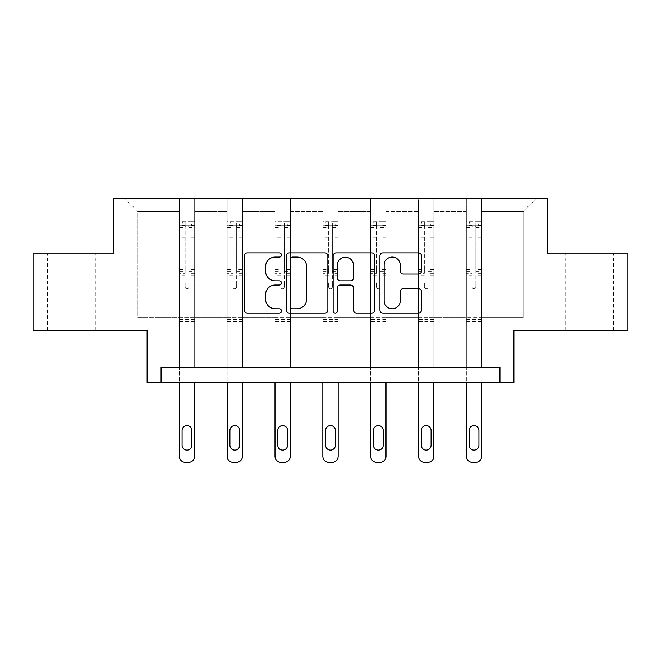 <?xml version="1.0" encoding="UTF-8"?>
<svg xmlns="http://www.w3.org/2000/svg" width="661" height="661" viewBox="0 0 661 661"><rect width="100%" height="100%" fill="white"/><g stroke="black" fill="none" stroke-linecap="round" stroke-linejoin="round"><path stroke-width="0.5" stroke-dasharray="3.31 2.48" d="M281.437 254.948A2.107 2.107 0 0 0 279.33 252.841L247.346 252.841A3.008 3.008 0 0 0 244.339 255.848L244.339 310.026A3.008 3.008 0 0 0 247.346 313.041L279.33 313.041A2.107 2.107 0 0 0 281.437 310.934A2.107 2.107 0 0 0 279.33 308.827L275.191 308.827A9.634 9.634 0 0 1 265.557 299.193L265.557 294.674A9.634 9.634 0 0 1 275.191 285.048L279.33 285.048A2.107 2.107 0 0 0 281.437 282.941A2.107 2.107 0 0 0 279.33 280.834L275.191 280.834A9.634 9.634 0 0 1 265.557 271.2L265.557 266.689A9.634 9.634 0 0 1 275.191 257.055L279.33 257.055A2.107 2.107 0 0 0 281.437 254.948M589.62 253.807L565.7 253.807L589.62 253.807M589.62 330.467L565.7 330.467L589.62 330.467M71.38 253.807L47.46 253.807L71.38 253.807M71.38 330.467L47.46 330.467L71.38 330.467M499.923 382.603L499.923 367.268L499.923 382.603L513.878 382.603L513.878 330.467L627.95 330.467L627.95 253.807L547.762 253.807L547.762 198.614L113.238 198.614L113.238 253.807L33.05 253.807L33.05 330.467L147.122 330.467L147.122 382.603L161.077 382.603L161.077 367.268L499.923 367.268L161.077 367.268L499.923 367.268L499.923 382.603L161.077 382.603L161.077 367.268L161.077 382.603M481.679 317.594L481.679 211.487L523.074 211.487L535.955 198.614L481.679 198.614L535.955 198.614L523.074 211.487L481.679 211.487L481.679 198.614L481.679 367.268L466.344 367.268L481.679 367.268L466.344 367.268L481.679 367.268L481.679 198.614L433.839 198.614L481.679 198.614L481.679 317.594L523.074 317.594L523.074 211.487L523.074 317.594L481.679 317.594L481.679 367.268L481.679 317.594L433.839 317.594L466.344 317.594L466.344 211.487L466.344 317.594L481.679 317.594M418.512 198.614L433.839 198.614L433.839 367.268L418.512 367.268L433.839 367.268L418.512 367.268L433.839 367.268L433.839 198.614L386.007 198.614L418.512 198.614L418.512 367.268L418.512 198.614L418.512 317.594L386.007 317.594L418.512 317.594L418.512 211.487L386.007 211.487L386.007 317.594L386.007 198.614L386.007 367.268L370.672 367.268L386.007 367.268L370.672 367.268L386.007 367.268L386.007 198.614L338.168 198.614L386.007 198.614L386.007 211.487L418.512 211.487L418.512 198.614M322.832 198.614L338.168 198.614L338.168 367.268L322.832 367.268L338.168 367.268L322.832 367.268L338.168 367.268L338.168 198.614L290.328 198.614L322.832 198.614L322.832 367.268L322.832 198.614L322.832 317.594L290.328 317.594L322.832 317.594L322.832 211.487L290.328 211.487L290.328 317.594L290.328 198.614L290.328 367.268L274.993 367.268L290.328 367.268L274.993 367.268L290.328 367.268L290.328 198.614L242.488 198.614L290.328 198.614L290.328 211.487L322.832 211.487L322.832 198.614M227.161 198.614L242.488 198.614L242.488 367.268L227.161 367.268L242.488 367.268L227.161 367.268L242.488 367.268L242.488 198.614L194.656 198.614L227.161 198.614L227.161 367.268L227.161 198.614L227.161 317.594L194.656 317.594L227.161 317.594L227.161 211.487L194.656 211.487L194.656 317.594L194.656 198.614L194.656 367.268L179.321 367.268L194.656 367.268L179.321 367.268L194.656 367.268L194.656 198.614L125.045 198.614L194.656 198.614L194.656 211.487L227.161 211.487L227.161 198.614M466.344 211.487L433.839 211.487L433.839 317.594L433.839 198.614L433.839 211.487L466.344 211.487L466.344 198.614L466.344 367.268L466.344 211.487M370.672 211.487L370.672 317.594L338.168 317.594L370.672 317.594L370.672 211.487L338.168 211.487L338.168 317.594L338.168 198.614L338.168 211.487L370.672 211.487L370.672 198.614L370.672 367.268L370.672 211.487M274.993 211.487L274.993 317.594L242.488 317.594L274.993 317.594L274.993 211.487L242.488 211.487L242.488 317.594L242.488 198.614L242.488 211.487L274.993 211.487L274.993 198.614L274.993 367.268L274.993 211.487M179.321 211.487L179.321 317.594L137.926 317.594L137.926 211.487L179.321 211.487L137.926 211.487L125.045 198.614L137.926 211.487L137.926 317.594L179.321 317.594L179.321 198.614L179.321 367.268L179.321 211.487M418.512 317.594L433.839 317.594L433.839 367.268L433.839 317.594L418.512 317.594L418.512 367.268L418.512 317.594M370.672 317.594L386.007 317.594L386.007 367.268L386.007 317.594L370.672 317.594L370.672 367.268L370.672 317.594M322.832 317.594L338.168 317.594L338.168 367.268L338.168 317.594L322.832 317.594L322.832 367.268L322.832 317.594M274.993 317.594L290.328 317.594L290.328 367.268L290.328 317.594L274.993 317.594L274.993 367.268L274.993 317.594M227.161 317.594L242.488 317.594L242.488 367.268L242.488 317.594L227.161 317.594L227.161 367.268L227.161 317.594M179.321 317.594L194.656 317.594L194.656 367.268L194.656 317.594L179.321 317.594L179.321 367.268L179.321 317.594M466.344 317.594L466.344 367.268L466.344 317.594M327.864 310.026L327.864 255.848A3.008 3.008 0 0 0 324.857 252.841L289.336 252.841A3.008 3.008 0 0 0 286.329 255.848L286.329 310.026A3.008 3.008 0 0 0 289.336 313.041L324.857 313.041A3.008 3.008 0 0 0 327.864 310.026M292.649 257.055A2.107 2.107 0 0 0 290.543 259.162L290.543 306.721A2.107 2.107 0 0 0 292.649 308.827L297.012 308.827A9.634 9.634 0 0 0 306.646 299.193L306.646 266.689A9.634 9.634 0 0 0 297.012 257.055L292.649 257.055M336.143 252.841L371.664 252.841A3.008 3.008 0 0 1 374.671 255.848L374.671 310.026A3.008 3.008 0 0 1 371.664 313.041L356.461 313.041A3.008 3.008 0 0 1 353.453 310.026L353.453 288.056A3.008 3.008 0 0 0 350.437 285.048L340.357 285.048A3.008 3.008 0 0 0 337.35 288.056L337.35 310.934A2.107 2.107 0 0 1 335.243 313.041A2.107 2.107 0 0 1 333.136 310.934L333.136 255.848A3.008 3.008 0 0 1 336.143 252.841M353.453 265.251A8.048 8.048 0 0 0 345.397 257.203A8.048 8.048 0 0 0 337.35 265.251L337.35 277.818A3.008 3.008 0 0 0 340.357 280.834L350.437 280.834A3.008 3.008 0 0 0 353.453 277.818L353.453 265.251M403.268 274.059L418.463 274.059A3.008 3.008 0 0 0 421.478 271.051L421.478 255.848A3.008 3.008 0 0 0 418.463 252.841L382.95 252.841A3.008 3.008 0 0 0 379.943 255.848L379.943 310.026A3.008 3.008 0 0 0 382.95 313.041L418.463 313.041A3.008 3.008 0 0 0 421.478 310.026L421.478 291.666A3.008 3.008 0 0 0 418.463 288.659L403.268 288.659A3.008 3.008 0 0 0 400.252 291.666L400.252 300.772A8.048 8.048 0 0 1 392.204 308.827A8.048 8.048 0 0 1 384.157 300.772L384.157 265.102A8.048 8.048 0 0 1 392.204 257.055A8.048 8.048 0 0 1 400.252 265.102L400.252 271.051A3.008 3.008 0 0 0 403.268 274.059M185.146 286.99A1.843 1.843 0 0 0 186.989 288.824A1.843 1.843 0 0 1 185.146 286.99L185.146 282.016L185.146 286.99M194.574 221.666L191.591 221.666L191.591 225.657L194.656 225.657L194.656 221.675L179.321 221.675L179.321 456.255A6.131 6.131 0 0 0 185.452 462.386L188.517 462.386A6.131 6.131 0 0 0 194.656 456.255L194.656 382.603M179.321 221.675L179.321 382.603M194.656 225.657L194.656 282.016L188.831 282.016L188.831 286.99A1.843 1.843 0 0 1 186.989 288.824A1.843 1.843 0 0 0 188.831 286.99L188.831 269.49L194.656 269.49M194.656 221.675L194.656 282.016L188.831 282.016L188.831 222.046L185.146 222.046L185.146 273.332L179.321 273.332M191.591 221.666L179.395 221.666M191.591 225.657L182.386 225.657L182.386 221.666M179.321 225.657L194.574 225.657M179.395 225.657L182.386 225.657M179.321 269.49L185.146 269.49L185.146 226.459C186.369 225.393 187.6 225.393 188.831 226.459L188.831 269.49M182.081 445.217A4.908 4.908 0 0 0 186.989 450.124A4.908 4.908 0 0 0 191.897 445.217L191.897 430.501A4.908 4.908 0 0 0 186.989 425.593A4.908 4.908 0 0 0 182.081 430.501L182.081 445.217M185.146 269.49L185.146 273.332M194.656 321.329L179.321 321.329M185.146 226.459L185.146 222.046M188.831 226.459L188.831 222.046M232.986 286.99A1.843 1.843 0 0 0 234.829 288.824A1.843 1.843 0 0 1 232.986 286.99L232.986 282.016L232.986 286.99M242.413 221.666L239.422 221.666L239.422 225.657L242.488 225.657L242.488 221.675L227.161 221.675L227.161 456.255A6.131 6.131 0 0 0 233.292 462.386L236.357 462.386A6.131 6.131 0 0 0 242.488 456.255L242.488 382.603M227.161 221.675L227.161 382.603M242.488 225.657L242.488 282.016L236.663 282.016L236.663 286.99A1.843 1.843 0 0 1 234.829 288.824A1.843 1.843 0 0 0 236.663 286.99L236.663 269.49L242.488 269.49M242.488 221.675L242.488 282.016L236.663 282.016L236.663 222.046L232.986 222.046L232.986 273.332L227.161 273.332M239.422 221.666L227.235 221.666M239.422 225.657L230.226 225.657L230.226 221.666M227.161 225.657L242.413 225.657M227.235 225.657L230.226 225.657M227.161 269.49L232.986 269.49L232.986 226.459C234.209 225.393 235.432 225.393 236.663 226.459L236.663 269.49M229.921 445.217A4.908 4.908 0 0 0 234.829 450.124A4.908 4.908 0 0 0 239.728 445.217L239.728 430.501A4.908 4.908 0 0 0 234.829 425.593A4.908 4.908 0 0 0 229.921 430.501L229.921 445.217M232.986 269.49L232.986 273.332M242.488 321.329L227.161 321.329M232.986 226.459L232.986 222.046M236.663 226.459L236.663 222.046M280.826 286.99A1.843 1.843 0 0 0 282.66 288.824A1.843 1.843 0 0 1 280.826 286.99L280.826 282.016L280.826 286.99M290.253 221.666L287.262 221.666L287.262 225.657L290.328 225.657L290.328 221.675L274.993 221.675L274.993 456.255A6.131 6.131 0 0 0 281.132 462.386L284.197 462.386A6.131 6.131 0 0 0 290.328 456.255L290.328 382.603M274.993 221.675L274.993 382.603M290.328 225.657L290.328 282.016L284.503 282.016L284.503 286.99A1.843 1.843 0 0 1 282.66 288.824A1.843 1.843 0 0 0 284.503 286.99L284.503 269.49L290.328 269.49M290.328 221.675L290.328 282.016L284.503 282.016L284.503 222.046L280.826 222.046L280.826 273.332L274.993 273.332M287.262 221.666L275.075 221.666M287.262 225.657L278.066 225.657L278.066 221.666M274.993 225.657L290.253 225.657M275.075 225.657L278.066 225.657M274.993 269.49L280.826 269.49L280.826 226.459C282.049 225.393 283.272 225.393 284.503 226.459L284.503 269.49M277.752 445.217A4.908 4.908 0 0 0 282.66 450.124A4.908 4.908 0 0 0 287.568 445.217L287.568 430.501A4.908 4.908 0 0 0 282.66 425.593A4.908 4.908 0 0 0 277.752 430.501L277.752 445.217M280.826 269.49L280.826 273.332M290.328 321.329L274.993 321.329M280.826 226.459L280.826 222.046M284.503 226.459L284.503 222.046M328.657 286.99A1.843 1.843 0 0 0 330.5 288.824A1.843 1.843 0 0 1 328.657 286.99L328.657 282.016L328.657 286.99M338.093 221.666L335.102 221.666L335.102 225.657L338.168 225.657L338.168 221.675L322.832 221.675L322.832 456.255A6.131 6.131 0 0 0 328.963 462.386L332.037 462.386A6.131 6.131 0 0 0 338.168 456.255L338.168 382.603M322.832 221.675L322.832 382.603M338.168 225.657L338.168 282.016L332.343 282.016L332.343 286.99A1.843 1.843 0 0 1 330.5 288.824A1.843 1.843 0 0 0 332.343 286.99L332.343 269.49L338.168 269.49M338.168 221.675L338.168 282.016L332.343 282.016L332.343 222.046L328.657 222.046L328.657 273.332L322.832 273.332M335.102 221.666L322.907 221.666M335.102 225.657L325.898 225.657L325.898 221.666M322.832 225.657L338.093 225.657M322.907 225.657L325.898 225.657M322.832 269.49L328.657 269.49L328.657 226.459C329.88 225.393 331.111 225.393 332.343 226.459L332.343 269.49M325.592 445.217A4.908 4.908 0 0 0 330.5 450.124A4.908 4.908 0 0 0 335.408 445.217L335.408 430.501A4.908 4.908 0 0 0 330.5 425.593A4.908 4.908 0 0 0 325.592 430.501L325.592 445.217M328.657 269.49L328.657 273.332M338.168 321.329L322.832 321.329M328.657 226.459L328.657 222.046M332.343 226.459L332.343 222.046M376.497 286.99A1.843 1.843 0 0 0 378.34 288.824A1.843 1.843 0 0 1 376.497 286.99L376.497 282.016L376.497 286.99M385.925 221.666L382.934 221.666L382.934 225.657L386.007 225.657L386.007 221.675L370.672 221.675L370.672 456.255A6.131 6.131 0 0 0 376.803 462.386L379.868 462.386A6.131 6.131 0 0 0 386.007 456.255L386.007 382.603M370.672 221.675L370.672 382.603M386.007 225.657L386.007 282.016L380.174 282.016L380.174 286.99A1.843 1.843 0 0 1 378.34 288.824A1.843 1.843 0 0 0 380.174 286.99L380.174 269.49L386.007 269.49M386.007 221.675L386.007 282.016L380.174 282.016L380.174 222.046L376.497 222.046L376.497 273.332L370.672 273.332M382.934 221.666L370.747 221.666M382.934 225.657L373.738 225.657L373.738 221.666M370.672 225.657L385.925 225.657M370.747 225.657L373.738 225.657M370.672 269.49L376.497 269.49L376.497 226.459C377.72 225.393 378.951 225.393 380.174 226.459L380.174 269.49M373.432 445.217A4.908 4.908 0 0 0 378.34 450.124A4.908 4.908 0 0 0 383.248 445.217L383.248 430.501A4.908 4.908 0 0 0 378.34 425.593A4.908 4.908 0 0 0 373.432 430.501L373.432 445.217M376.497 269.49L376.497 273.332M386.007 321.329L370.672 321.329M376.497 226.459L376.497 222.046M380.174 226.459L380.174 222.046M424.337 286.99A1.843 1.843 0 0 0 426.171 288.824A1.843 1.843 0 0 1 424.337 286.99L424.337 282.016L424.337 286.99M433.765 221.666L430.774 221.666L430.774 225.657L433.839 225.657L433.839 221.675L418.512 221.675L418.512 456.255A6.131 6.131 0 0 0 424.643 462.386L427.708 462.386A6.131 6.131 0 0 0 433.839 456.255L433.839 382.603M418.512 221.675L418.512 382.603M433.839 225.657L433.839 282.016L428.014 282.016L428.014 286.99A1.843 1.843 0 0 1 426.171 288.824A1.843 1.843 0 0 0 428.014 286.99L428.014 269.49L433.839 269.49M433.839 221.675L433.839 282.016L428.014 282.016L428.014 222.046L424.337 222.046L424.337 273.332L418.512 273.332M430.774 221.666L418.587 221.666M430.774 225.657L421.578 225.657L421.578 221.666M418.512 225.657L433.765 225.657M418.587 225.657L421.578 225.657M418.512 269.49L424.337 269.49L424.337 226.459C425.56 225.393 426.783 225.393 428.014 226.459L428.014 269.49M421.272 445.217A4.908 4.908 0 0 0 426.171 450.124A4.908 4.908 0 0 0 431.079 445.217L431.079 430.501A4.908 4.908 0 0 0 426.171 425.593A4.908 4.908 0 0 0 421.272 430.501L421.272 445.217M424.337 269.49L424.337 273.332M433.839 321.329L418.512 321.329M424.337 226.459L424.337 222.046M428.014 226.459L428.014 222.046M472.169 286.99A1.843 1.843 0 0 0 474.011 288.824A1.843 1.843 0 0 1 472.169 286.99L472.169 282.016L472.169 286.99M481.605 221.666L478.614 221.666L478.614 225.657L481.679 225.657L481.679 221.675L466.344 221.675L466.344 456.255A6.131 6.131 0 0 0 472.483 462.386L475.548 462.386A6.131 6.131 0 0 0 481.679 456.255L481.679 382.603M466.344 221.675L466.344 382.603M481.679 225.657L481.679 282.016L475.854 282.016L475.854 286.99A1.843 1.843 0 0 1 474.011 288.824A1.843 1.843 0 0 0 475.854 286.99L475.854 269.49L481.679 269.49M481.679 221.675L481.679 282.016L475.854 282.016L475.854 222.046L472.169 222.046L472.169 273.332L466.344 273.332M478.614 221.666L466.426 221.666M478.614 225.657L469.409 225.657L469.409 221.666M466.344 225.657L481.605 225.657M466.426 225.657L469.409 225.657M466.344 269.49L472.169 269.49L472.169 226.459C473.392 225.393 474.623 225.393 475.854 226.459L475.854 269.49M469.103 445.217A4.908 4.908 0 0 0 474.011 450.124A4.908 4.908 0 0 0 478.919 445.217L478.919 430.501A4.908 4.908 0 0 0 474.011 425.593A4.908 4.908 0 0 0 469.103 430.501L469.103 445.217M472.169 269.49L472.169 273.332M481.679 321.329L466.344 321.329M472.169 226.459L472.169 222.046M475.854 226.459L475.854 222.046M185.146 237.869L179.321 237.869M179.321 240.059L185.146 240.059M185.146 282.016L179.321 282.016L185.146 282.016M194.656 314.892L179.321 314.892M185.146 275.075L179.321 275.075M194.656 275.075L188.831 275.075M179.321 271.233L185.146 271.233M188.831 271.233L194.656 271.233M194.656 273.332L188.831 273.332M194.656 237.869L188.831 237.869M188.831 240.059L194.656 240.059M185.146 225.335L179.321 225.335M179.321 227.524L185.146 227.524M194.656 225.335L188.831 225.335M188.831 227.524L194.656 227.524M194.656 319.602L179.321 319.602M232.986 237.869L227.161 237.869M227.161 240.059L232.986 240.059M232.986 282.016L227.161 282.016L232.986 282.016M242.488 314.892L227.161 314.892M232.986 275.075L227.161 275.075M242.488 275.075L236.663 275.075M227.161 271.233L232.986 271.233M236.663 271.233L242.488 271.233M242.488 273.332L236.663 273.332M242.488 237.869L236.663 237.869M236.663 240.059L242.488 240.059M232.986 225.335L227.161 225.335M227.161 227.524L232.986 227.524M242.488 225.335L236.663 225.335M236.663 227.524L242.488 227.524M242.488 319.602L227.161 319.602M280.826 237.869L274.993 237.869M274.993 240.059L280.826 240.059M280.826 282.016L274.993 282.016L280.826 282.016M290.328 314.892L274.993 314.892M280.826 275.075L274.993 275.075M290.328 275.075L284.503 275.075M274.993 271.233L280.826 271.233M284.503 271.233L290.328 271.233M290.328 273.332L284.503 273.332M290.328 237.869L284.503 237.869M284.503 240.059L290.328 240.059M280.826 225.335L274.993 225.335M274.993 227.524L280.826 227.524M290.328 225.335L284.503 225.335M284.503 227.524L290.328 227.524M290.328 319.602L274.993 319.602M328.657 237.869L322.832 237.869M322.832 240.059L328.657 240.059M328.657 282.016L322.832 282.016L328.657 282.016M338.168 314.892L322.832 314.892M328.657 275.075L322.832 275.075M338.168 275.075L332.343 275.075M322.832 271.233L328.657 271.233M332.343 271.233L338.168 271.233M338.168 273.332L332.343 273.332M338.168 237.869L332.343 237.869M332.343 240.059L338.168 240.059M328.657 225.335L322.832 225.335M322.832 227.524L328.657 227.524M338.168 225.335L332.343 225.335M332.343 227.524L338.168 227.524M338.168 319.602L322.832 319.602M376.497 237.869L370.672 237.869M370.672 240.059L376.497 240.059M376.497 282.016L370.672 282.016L376.497 282.016M386.007 314.892L370.672 314.892M376.497 275.075L370.672 275.075M386.007 275.075L380.174 275.075M370.672 271.233L376.497 271.233M380.174 271.233L386.007 271.233M386.007 273.332L380.174 273.332M386.007 237.869L380.174 237.869M380.174 240.059L386.007 240.059M376.497 225.335L370.672 225.335M370.672 227.524L376.497 227.524M386.007 225.335L380.174 225.335M380.174 227.524L386.007 227.524M386.007 319.602L370.672 319.602M424.337 237.869L418.512 237.869M418.512 240.059L424.337 240.059M424.337 282.016L418.512 282.016L424.337 282.016M433.839 314.892L418.512 314.892M424.337 275.075L418.512 275.075M433.839 275.075L428.014 275.075M418.512 271.233L424.337 271.233M428.014 271.233L433.839 271.233M433.839 273.332L428.014 273.332M433.839 237.869L428.014 237.869M428.014 240.059L433.839 240.059M424.337 225.335L418.512 225.335M418.512 227.524L424.337 227.524M433.839 225.335L428.014 225.335M428.014 227.524L433.839 227.524M433.839 319.602L418.512 319.602M472.169 237.869L466.344 237.869M466.344 240.059L472.169 240.059M472.169 282.016L466.344 282.016L472.169 282.016M481.679 314.892L466.344 314.892M472.169 275.075L466.344 275.075M481.679 275.075L475.854 275.075M466.344 271.233L472.169 271.233M475.854 271.233L481.679 271.233M481.679 273.332L475.854 273.332M481.679 237.869L475.854 237.869M475.854 240.059L481.679 240.059M472.169 225.335L466.344 225.335M466.344 227.524L472.169 227.524M481.679 225.335L475.854 225.335M475.854 227.524L481.679 227.524M481.679 319.602L466.344 319.602M565.7 330.467L565.7 253.807M47.46 330.467L47.46 253.807M95.3 330.467L95.3 253.807M613.54 330.467L613.54 253.807"/><path stroke-width="0.99" d="M281.437 254.948A2.107 2.107 0 0 0 279.33 252.841L247.346 252.841A3.008 3.008 0 0 0 244.339 255.848L244.339 310.026A3.008 3.008 0 0 0 247.346 313.041L279.33 313.041A2.107 2.107 0 0 0 281.437 310.934A2.107 2.107 0 0 0 279.33 308.827L275.191 308.827A9.634 9.634 0 0 1 265.557 299.193L265.557 294.674A9.634 9.634 0 0 1 275.191 285.048L279.33 285.048A2.107 2.107 0 0 0 281.437 282.941A2.107 2.107 0 0 0 279.33 280.834L275.191 280.834A9.634 9.634 0 0 1 265.557 271.2L265.557 266.689A9.634 9.634 0 0 1 275.191 257.055L279.33 257.055A2.107 2.107 0 0 0 281.437 254.948M33.05 253.807L33.05 330.467L147.122 330.467L147.122 382.603L513.878 382.603L513.878 330.467L627.95 330.467L627.95 253.807L547.762 253.807L547.762 198.614L113.238 198.614L113.238 253.807L33.05 253.807M418.463 274.059A3.008 3.008 0 0 0 421.478 271.051L421.478 255.848A3.008 3.008 0 0 0 418.463 252.841L382.95 252.841A3.008 3.008 0 0 0 379.943 255.848L379.943 310.026A3.008 3.008 0 0 0 382.95 313.041L418.463 313.041A3.008 3.008 0 0 0 421.478 310.026L421.478 291.666A3.008 3.008 0 0 0 418.463 288.659L403.268 288.659A3.008 3.008 0 0 0 400.252 291.666L400.252 300.772A8.048 8.048 0 0 1 392.204 308.827A8.048 8.048 0 0 1 384.157 300.772L384.157 265.102A8.048 8.048 0 0 1 392.204 257.055A8.048 8.048 0 0 1 400.252 265.102L400.252 271.051A3.008 3.008 0 0 0 403.268 274.059L418.463 274.059M499.923 382.603L499.923 367.268L161.077 367.268L161.077 382.603M327.864 255.848A3.008 3.008 0 0 0 324.857 252.841L289.336 252.841A3.008 3.008 0 0 0 286.329 255.848L286.329 310.026A3.008 3.008 0 0 0 289.336 313.041L324.857 313.041A3.008 3.008 0 0 0 327.864 310.026L327.864 255.848M336.143 252.841L371.664 252.841A3.008 3.008 0 0 1 374.671 255.848L374.671 310.026A3.008 3.008 0 0 1 371.664 313.041L356.461 313.041A3.008 3.008 0 0 1 353.453 310.026L353.453 288.056A3.008 3.008 0 0 0 350.437 285.048L340.357 285.048A3.008 3.008 0 0 0 337.35 288.056L337.35 310.934A2.107 2.107 0 0 1 335.243 313.041A2.107 2.107 0 0 1 333.136 310.934L333.136 255.848A3.008 3.008 0 0 1 336.143 252.841M292.649 257.055A2.107 2.107 0 0 0 290.543 259.162L290.543 306.721A2.107 2.107 0 0 0 292.649 308.827L297.012 308.827A9.634 9.634 0 0 0 306.646 299.193L306.646 266.689A9.634 9.634 0 0 0 297.012 257.055L292.649 257.055M353.453 265.251A8.048 8.048 0 0 0 345.397 257.203A8.048 8.048 0 0 0 337.35 265.251L337.35 277.818A3.008 3.008 0 0 0 340.357 280.834L350.437 280.834A3.008 3.008 0 0 0 353.453 277.818L353.453 265.251M194.656 382.603L194.656 456.255A6.131 6.131 0 0 1 188.517 462.386L185.452 462.386A6.131 6.131 0 0 1 179.321 456.255L179.321 382.603M191.897 445.217L191.897 430.501A4.908 4.908 0 0 0 186.989 425.593A4.908 4.908 0 0 0 182.081 430.501L182.081 445.217A4.908 4.908 0 0 0 186.989 450.124A4.908 4.908 0 0 0 191.897 445.217M242.488 382.603L242.488 456.255A6.131 6.131 0 0 1 236.357 462.386L233.292 462.386A6.131 6.131 0 0 1 227.161 456.255L227.161 382.603M239.728 445.217L239.728 430.501A4.908 4.908 0 0 0 234.829 425.593A4.908 4.908 0 0 0 229.921 430.501L229.921 445.217A4.908 4.908 0 0 0 234.829 450.124A4.908 4.908 0 0 0 239.728 445.217M290.328 382.603L290.328 456.255A6.131 6.131 0 0 1 284.197 462.386L281.132 462.386A6.131 6.131 0 0 1 274.993 456.255L274.993 382.603M287.568 445.217L287.568 430.501A4.908 4.908 0 0 0 282.66 425.593A4.908 4.908 0 0 0 277.752 430.501L277.752 445.217A4.908 4.908 0 0 0 282.66 450.124A4.908 4.908 0 0 0 287.568 445.217M338.168 382.603L338.168 456.255A6.131 6.131 0 0 1 332.037 462.386L328.963 462.386A6.131 6.131 0 0 1 322.832 456.255L322.832 382.603M335.408 445.217L335.408 430.501A4.908 4.908 0 0 0 330.5 425.593A4.908 4.908 0 0 0 325.592 430.501L325.592 445.217A4.908 4.908 0 0 0 330.5 450.124A4.908 4.908 0 0 0 335.408 445.217M386.007 382.603L386.007 456.255A6.131 6.131 0 0 1 379.868 462.386L376.803 462.386A6.131 6.131 0 0 1 370.672 456.255L370.672 382.603M383.248 445.217L383.248 430.501A4.908 4.908 0 0 0 378.34 425.593A4.908 4.908 0 0 0 373.432 430.501L373.432 445.217A4.908 4.908 0 0 0 378.34 450.124A4.908 4.908 0 0 0 383.248 445.217M433.839 382.603L433.839 456.255A6.131 6.131 0 0 1 427.708 462.386L424.643 462.386A6.131 6.131 0 0 1 418.512 456.255L418.512 382.603M431.079 445.217L431.079 430.501A4.908 4.908 0 0 0 426.171 425.593A4.908 4.908 0 0 0 421.272 430.501L421.272 445.217A4.908 4.908 0 0 0 426.171 450.124A4.908 4.908 0 0 0 431.079 445.217M481.679 382.603L481.679 456.255A6.131 6.131 0 0 1 475.548 462.386L472.483 462.386A6.131 6.131 0 0 1 466.344 456.255L466.344 382.603M478.919 445.217L478.919 430.501A4.908 4.908 0 0 0 474.011 425.593A4.908 4.908 0 0 0 469.103 430.501L469.103 445.217A4.908 4.908 0 0 0 474.011 450.124A4.908 4.908 0 0 0 478.919 445.217"/></g></svg>
